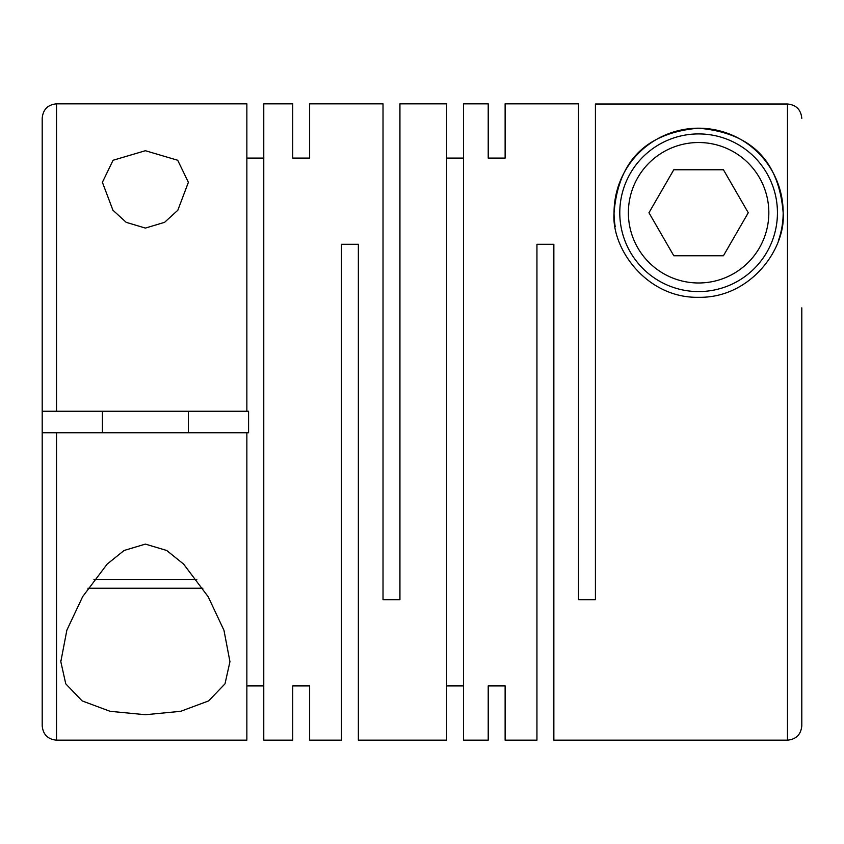 <?xml version="1.0" encoding="UTF-8"?>
<svg xmlns="http://www.w3.org/2000/svg" width="844" height="844" viewBox="0 0 844 844"><rect width="100%" height="100%" fill="white"/><g stroke="black" fill="none" stroke-linecap="round" stroke-linejoin="round"><path stroke-width="1.27" d="M145.39 150.717L113.075 160.255L102.398 182.315L112.927 210.209L126.231 222.352L145.39 228.08L164.569 222.341L177.831 210.23L188.391 182.315L177.704 160.255L145.39 150.717M488.212 685.908L488.212 740.167L488.212 685.908L505.123 685.908L505.123 740.167L536.942 740.167L536.942 244.285L553.854 244.285L553.854 740.167L787.473 740.167L787.473 104.012L595.421 104.012L595.421 599.715L578.509 599.715L578.509 103.833L505.123 103.833L505.123 158.092L505.123 103.833M615.223 226.783A84.558 84.558 0 0 1 698.61 128.193A84.558 84.558 0 0 1 783.169 212.751C779.487 168.272 758.186 133.246 698.294 128.193C638.792 133.595 617.745 168.441 614.052 212.751C611.14 248.653 646.799 298.459 698.8 297.31C750.78 298.143 786.038 248.505 783.169 212.751A84.558 84.558 0 0 1 778.274 241.089M488.212 103.833L488.212 158.092L488.212 103.833L463.567 103.833L463.567 740.167L488.212 740.167M446.655 685.908L463.567 685.908M292.72 158.092L292.72 103.833L292.72 158.092L309.632 158.092L309.632 103.833L383.018 103.833L383.018 599.715L399.929 599.715L399.929 103.833L446.655 103.833L446.655 740.167L358.362 740.167L358.362 244.285L341.451 244.285L341.451 740.167L309.632 740.167L309.632 685.908L309.632 740.167M505.123 740.167L505.123 685.908M488.212 158.092L505.123 158.092M446.655 158.092L463.567 158.092M145.39 544.106L124.079 550.478L107.156 564.109L82.67 596.634L66.866 630.162L60.821 661.685L65.758 683.819L82.132 700.9L110.089 711.313L145.39 714.72L180.679 711.313L208.616 700.91L225 683.84L229.948 661.685L223.976 630.331L208.183 596.75L183.602 564.087L166.722 550.488L145.39 544.106M292.72 103.833L263.771 103.833L263.771 740.167L292.72 740.167L292.72 685.908L292.72 740.167M246.859 685.908L263.771 685.908M246.859 432.75L246.859 740.167L56.527 740.167L56.527 432.75L248.579 432.75L248.579 411.25L56.527 411.25L56.527 103.833C47.823 104.677 43.055 109.456 42.2 118.16L42.2 411.25L56.527 411.25M292.72 685.908L309.632 685.908M787.473 740.167C796.177 739.323 800.945 734.544 801.8 725.84L801.8 307.849M698.61 133.922A78.83 78.83 0 0 1 777.44 212.751A78.83 78.83 0 0 1 698.61 291.581A78.83 78.83 0 0 1 619.781 212.751A78.83 78.83 0 0 1 698.61 133.922M698.61 142.52A70.231 70.231 0 0 1 768.831 212.751A70.231 70.231 0 0 1 698.61 282.983A70.231 70.231 0 0 1 628.379 212.751A70.231 70.231 0 0 1 698.61 142.52M93.958 579.649L196.821 579.649M87.924 588.247L202.855 588.247M246.859 158.092L263.771 158.092M56.527 103.833L246.859 103.833L246.859 411.25M309.632 103.833L309.632 158.092M648.962 212.751L673.786 255.753L723.435 255.753L748.259 212.751L723.435 169.76L673.786 169.76L648.962 212.751M787.473 104.012C796.166 104.856 800.945 109.636 801.8 118.35M56.527 740.167C47.823 739.323 43.055 734.544 42.2 725.84L42.2 411.25M56.527 432.75L42.2 432.75M60.831 661.685L60.831 660.462M188.391 432.75L188.391 411.25M102.398 432.75L102.398 411.25"/></g></svg>
